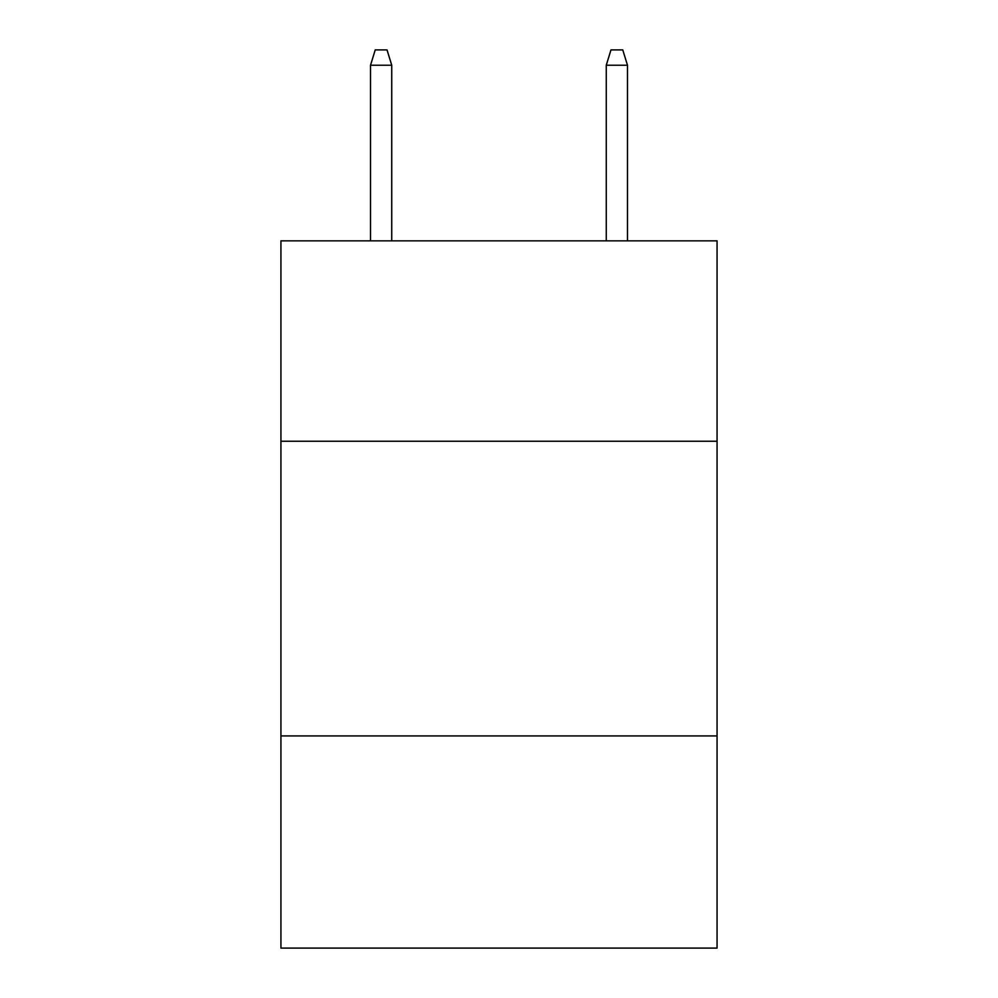 <?xml version="1.0" encoding="UTF-8"?>
<svg xmlns="http://www.w3.org/2000/svg" width="998" height="998" viewBox="0 0 998 998"><rect width="100%" height="100%" fill="white"/><g stroke="black" fill="none" stroke-linecap="round" stroke-linejoin="round"><path stroke-width="1.5" d="M717.063 441.241L717.063 240.855L280.937 240.855L280.937 441.241L717.063 441.241L717.063 948.1L280.937 948.1L280.937 441.241M717.063 735.925L280.937 735.925M391.74 240.855L391.74 65.219L370.52 65.219L370.52 240.855M370.52 65.219L375.236 49.9L387.024 49.9L391.74 65.219M606.26 65.219L610.976 49.9L622.764 49.9L627.48 65.219L606.26 65.219L606.26 240.855M627.48 65.219L627.48 240.855"/></g></svg>
